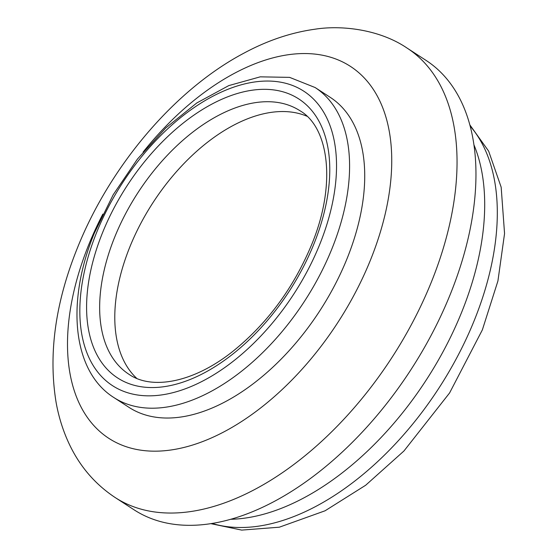 <?xml version="1.0" encoding="UTF-8"?>
<svg xmlns="http://www.w3.org/2000/svg" width="558" height="558" viewBox="0 0 558 558"><rect width="100%" height="100%" fill="white"/><g stroke="black" fill="none" stroke-linecap="round" stroke-linejoin="round"><path stroke-width="0.84" d="M230.782 519.289A240.247 139.716 -57 0 0 461.654 312.257A240.247 139.716 -57 0 0 473.916 144.773M115.234 497.583L134.15 509.866A267.966 155.835 -57 0 0 450.257 294.387A267.966 155.835 -57 0 0 425.97 60.341L407.054 48.065A267.966 155.835 123 0 1 431.341 282.111A267.966 155.835 123 0 1 115.234 497.583C95.767 484.707 80.77 467.555 70.245 446.128C63.619 432.596 58.911 418.047 56.114 402.485C48.204 354.156 55.319 302.603 77.457 247.836C110.107 166.242 174.34 90.061 243.651 53.303C267.254 40.553 291.067 32.517 315.089 29.197C342.124 24.908 380.033 29.637 407.054 48.065M113.86 397.54L128.996 407.368A184.803 107.471 -57 0 0 346.999 258.766A184.803 107.471 -57 0 0 330.245 97.35L315.117 87.529A184.803 107.471 123 0 1 331.864 248.938A184.803 107.471 123 0 1 113.86 397.54C72.296 371.356 65.921 301.871 94.414 232.993L113.197 194.756L137.435 159.079L165.81 127.915L196.793 102.965L228.794 85.597L260.251 76.837L289.616 77.374L315.117 87.529M306.914 116.224A157.084 91.352 -57 0 0 129.854 246.915A157.084 91.352 -57 0 0 136.738 378.373M212.145 523.467A240.247 139.716 -57 0 0 474.265 320.445A240.247 139.716 -57 0 0 470.143 126.045M114.718 237.094A157.084 91.352 -57 0 0 128.954 374.292C151.692 390.133 193.403 382.955 233.293 351.003C267.463 323.298 293.55 287.907 311.559 244.836C336.767 184.419 328.899 127.426 300.023 110.777A157.084 91.352 -57 0 0 114.718 237.094M313.819 244.202A166.326 96.722 123 0 1 147.982 387.447A166.326 96.722 123 0 1 102.546 232.679A166.326 96.722 123 0 1 268.384 89.433A166.326 96.722 123 0 1 313.819 244.202M96.674 232.358A175.568 102.1 -57 0 0 144.634 395.727A175.568 102.1 -57 0 0 319.692 244.523A175.568 102.1 -57 0 0 271.732 81.161A175.568 102.1 -57 0 0 96.674 232.358M102.853 214.084A221.77 128.968 -57 0 0 88.771 244.676A221.77 128.968 -57 0 0 149.349 451.031A221.77 128.968 -57 0 0 370.47 260.042A221.77 128.968 -57 0 0 341.636 61.471A221.77 128.968 -57 0 0 143.064 152.146M469.822 124.853L488.648 151.134L501.168 187.202L504.558 233.565L497.917 280.981L482.363 329.869L449.588 392.958L403.929 451.004L365.671 485.244L325.091 510.779L279.335 527.198L241.684 530.1L210.924 523.662"/></g></svg>
